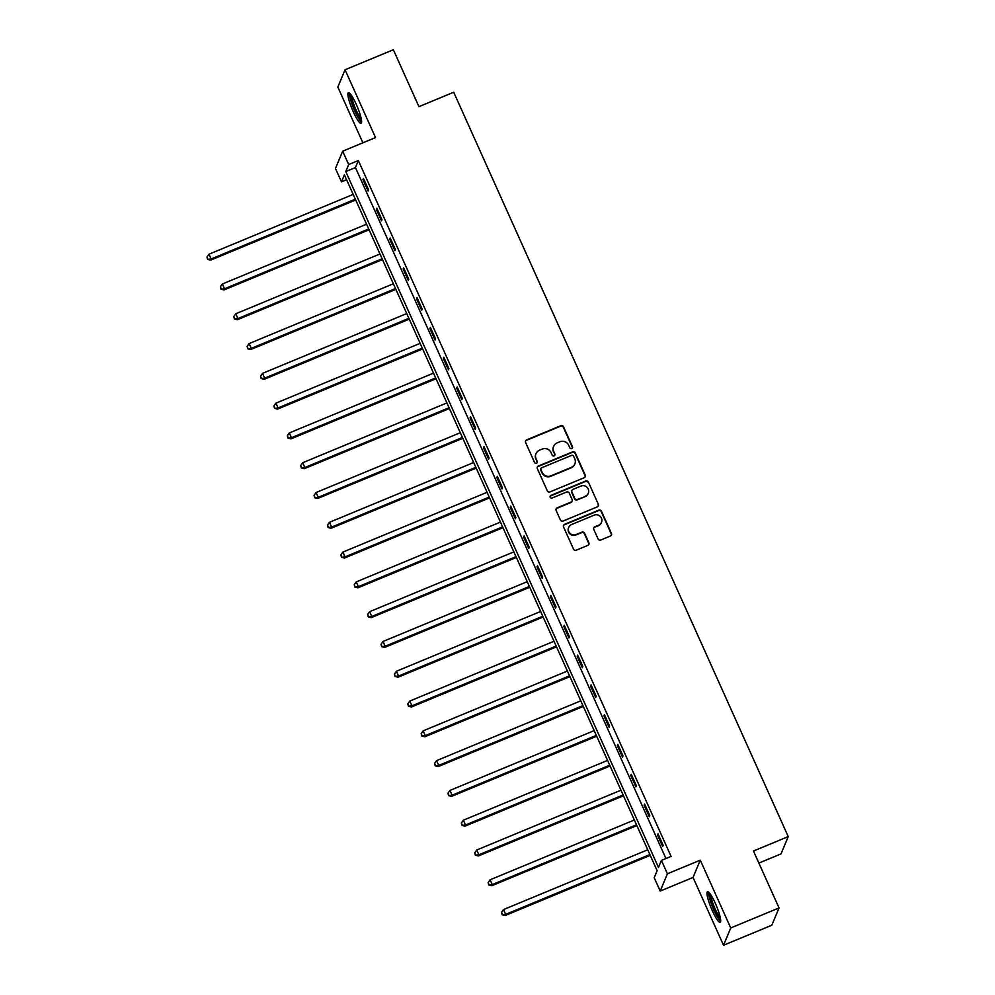 <?xml version="1.0" encoding="UTF-8"?>
<svg xmlns="http://www.w3.org/2000/svg" width="995" height="995" viewBox="0 0 995 995"><rect width="100%" height="100%" fill="white"/><g stroke="black" fill="none" stroke-linecap="round" stroke-linejoin="round"><path stroke-width="1.49" d="M571.739 448.583A1.455 1.418 22.6 0 0 572.486 446.718L563.531 426.805A2.089 2.027 22.6 0 0 560.794 425.723L526.654 439.877A2.089 2.027 22.6 0 0 525.609 442.539L534.551 462.451A1.455 1.418 22.6 0 0 537.225 462.464A1.455 1.418 22.6 0 0 537.213 461.344L536.056 458.77A6.667 6.48 22.6 0 1 539.427 450.25L542.275 449.081A6.667 6.48 22.6 0 1 551.031 452.563L552.188 455.138A1.455 1.418 22.6 0 0 554.862 455.15A1.455 1.418 22.6 0 0 554.849 454.031L553.693 451.456A6.667 6.48 22.6 0 1 557.063 442.937L559.899 441.768A6.667 6.48 22.6 0 1 568.667 445.25L569.824 447.825A1.455 1.418 22.6 0 0 571.739 448.583M572.386 448.061A1.455 1.418 22.6 0 0 572.287 447.19L563.332 427.278A2.089 2.027 22.6 0 0 560.595 426.183L526.467 440.337A2.089 2.027 22.6 0 0 525.497 441.183M537.113 462.687A1.455 1.418 22.6 0 0 537.014 461.817L536.056 458.77M554.75 455.374A1.455 1.418 22.6 0 0 554.65 454.504L553.693 451.456M715.343 903.361A16.554 2.836 -112.5 0 0 707.482 891.707A16.554 2.836 -112.5 0 0 712.308 910.649A16.554 2.836 -112.5 0 0 720.169 922.303A16.554 2.836 -112.5 0 0 715.343 903.361M356.272 104.375A16.554 2.836 -112.5 0 0 348.412 92.734A16.554 2.836 -112.5 0 0 353.225 111.664A16.554 2.836 -112.5 0 0 361.098 123.318A16.554 2.836 -112.5 0 0 356.272 104.375M598.057 538.904A2.089 2.027 22.6 0 0 600.793 539.999L610.37 536.031A2.089 2.027 22.6 0 0 611.428 533.37L601.477 511.243A2.089 2.027 22.6 0 0 598.741 510.161L564.613 524.315A2.089 2.027 22.6 0 0 563.556 526.977L573.493 549.091A2.089 2.027 22.6 0 0 576.229 550.185L587.796 545.384A2.089 2.027 22.6 0 0 588.853 542.723L584.6 533.258A2.089 2.027 22.6 0 0 581.864 532.176L576.13 534.551A5.572 5.41 22.6 0 1 568.73 527.387A5.572 5.41 22.6 0 1 571.615 524.527L594.09 515.199A5.572 5.41 22.6 0 1 601.49 522.363A5.572 5.41 22.6 0 1 598.592 525.236L594.848 526.778A2.089 2.027 22.6 0 0 593.804 529.439L598.057 538.904M661.414 860.414L667.421 873.784L660.207 891.072L654.2 877.714L657.135 870.7L344.394 174.834L341.472 181.849L335.464 168.478L342.678 151.19L348.685 164.561L345.762 171.563L658.491 867.429L661.414 860.414L671.078 856.409L358.349 160.556L348.685 164.561M342.678 151.19L375.525 137.571L345.054 69.774L393.348 49.75L418.932 106.652L453.708 92.236L788.239 836.596L753.464 851.023L779.035 907.925L730.74 927.962L700.269 860.165L667.421 873.784M584.164 477.737A2.089 2.027 22.6 0 0 585.222 475.075L575.284 452.949A2.089 2.027 22.6 0 0 572.548 451.867L538.407 466.021A2.089 2.027 22.6 0 0 537.362 468.682L547.3 490.796A2.089 2.027 22.6 0 0 550.036 491.891L584.164 477.737M588.381 482.102L598.318 504.216A2.089 2.027 22.6 0 1 597.274 506.878L563.133 521.032A2.089 2.027 22.6 0 1 560.396 519.95L556.143 510.485A2.089 2.027 22.6 0 1 557.2 507.823L571.043 502.077A2.089 2.027 22.6 0 0 572.088 499.415L569.277 493.134A2.089 2.027 22.6 0 0 566.528 492.052L552.125 498.022A1.455 1.418 22.6 0 1 550.185 496.157A1.455 1.418 22.6 0 1 550.944 495.398L585.645 481.008A2.089 2.027 22.6 0 1 588.381 482.102L598.318 504.216M779.035 907.925L771.821 925.226L723.527 945.25L730.74 927.962M345.054 69.774L337.84 87.075L362.889 142.807M758.874 863.075L781.025 853.897L788.239 836.596M358.349 160.556L355.426 167.558L665.954 858.536M362.964 179.622L368.113 191.077L368.598 189.908L363.449 178.453L362.964 179.622L363.822 179.262M376.359 209.41L381.508 220.865L381.993 219.696L376.844 208.241L376.359 209.41L377.204 209.062M389.741 239.198L394.891 250.653L395.376 249.484L390.227 238.029L389.741 239.198L390.6 238.85M403.137 268.986L408.286 280.453L408.771 279.284L403.622 267.817L403.137 268.986L403.982 268.638M416.519 298.786L421.669 310.241L422.154 309.072L417.004 297.617L416.519 298.786L417.378 298.425M429.902 328.574L435.051 340.029L435.549 338.86L430.4 327.405L429.902 328.574L430.76 328.213M443.297 358.362L448.446 369.817L448.932 368.647L443.782 357.193L443.297 358.362L444.143 358.001M456.68 388.149L461.829 399.604L462.314 398.435L457.165 386.98L456.68 388.149L457.538 387.801M470.075 417.937L475.224 429.392L475.709 428.223L470.56 416.768L470.075 417.937L470.921 417.589M483.458 447.725L488.607 459.192L489.092 458.023L483.943 446.556L483.458 447.725L484.316 447.377M496.853 477.525L502.002 488.98L502.487 487.811L497.338 476.356L496.853 477.525L497.699 477.165M510.236 507.313L515.385 518.768L515.87 517.599L510.721 506.144L510.236 507.313L511.094 506.952M523.619 537.101L528.768 548.556L529.265 547.387L524.116 535.932L523.619 537.101L524.477 536.74M537.014 566.889L542.163 578.344L542.648 577.175L537.499 565.72L537.014 566.889L537.86 566.541M550.397 596.677L555.546 608.132L556.031 606.962L550.882 595.507L550.397 596.677L551.255 596.328M563.792 626.464L568.941 637.932L569.426 636.763L564.277 625.295L563.792 626.464L564.638 626.116M577.175 656.265L582.324 667.72L582.809 666.55L577.66 655.096L577.175 656.265L578.033 655.904M590.57 686.053L595.719 697.507L596.204 696.338L591.055 684.883L590.57 686.053L591.416 685.692M603.953 715.84L609.102 727.295L609.587 726.126L604.438 714.671L603.953 715.84L604.811 715.48M617.335 745.628L622.484 757.083L622.982 755.914L617.833 744.459L617.335 745.628L618.193 745.28M630.731 775.416L635.88 786.871L636.365 785.714L631.216 774.247L630.731 775.416L631.576 775.068M644.113 805.204L649.262 816.671L649.76 815.502L644.598 804.035L644.113 805.204L644.971 804.855M657.508 835.004L662.658 846.459L663.143 845.29L657.993 833.835L657.508 835.004L658.354 834.643M700.269 860.165L693.055 877.453L723.527 945.25M693.055 877.453L660.207 891.072M346.596 179.722L341.472 181.849M355.426 167.558L345.762 171.563M553.606 446.369L553.407 446.842A6.667 6.48 22.6 0 0 553.494 451.929M535.969 453.683L535.77 454.155A6.667 6.48 22.6 0 0 535.857 459.242M585.135 476.891A2.089 2.027 22.6 0 0 585.023 475.535L575.085 453.421A2.089 2.027 22.6 0 0 572.349 452.327L538.22 466.493A2.089 2.027 22.6 0 0 537.25 467.327M573.555 456.12A1.455 1.418 22.6 0 0 571.64 455.349L541.678 467.774A1.455 1.418 22.6 0 0 540.932 469.64L542.163 472.364A6.667 6.48 22.6 0 0 550.919 475.846L571.404 467.351A6.667 6.48 22.6 0 0 574.774 458.832L573.555 456.12M540.919 468.533L540.72 468.993A1.455 1.418 22.6 0 0 540.745 470.113L540.932 469.64M574.861 463.919L574.662 464.379A6.667 6.48 22.6 0 1 571.205 467.812L550.732 476.306A6.667 6.48 22.6 0 1 541.964 472.824L540.745 470.113M598.231 506.032A2.089 2.027 22.6 0 0 598.132 504.689M572.125 501.007L571.926 501.48A2.089 2.027 22.6 0 1 570.844 502.55L557.001 508.283A2.089 2.027 22.6 0 0 556.031 509.129M588.182 482.563A2.089 2.027 22.6 0 0 585.446 481.48L550.745 495.871A1.455 1.418 22.6 0 0 550.111 496.393M585.408 496.119A5.572 5.41 22.6 0 0 587.013 487.276A5.572 5.41 22.6 0 0 580.893 486.095L572.983 489.378A2.089 2.027 22.6 0 0 571.926 492.04L574.749 498.321A2.089 2.027 22.6 0 0 577.486 499.403L585.209 496.592A5.572 5.41 22.6 0 0 588.095 493.719L588.294 493.259M571.901 490.448L571.702 490.921A2.089 2.027 22.6 0 0 571.727 492.5L571.926 492.04M585.209 496.592L577.287 499.876A2.089 2.027 22.6 0 1 574.55 498.781L571.727 492.5M601.49 522.363L601.291 522.835A5.572 5.41 22.6 0 1 598.405 525.696L594.662 527.25A2.089 2.027 22.6 0 0 593.692 528.096M568.73 527.387L568.531 527.86A5.572 5.41 22.6 0 0 575.931 535.011L576.13 534.551M588.766 544.539A2.089 2.027 22.6 0 0 588.654 543.195L584.401 533.73A2.089 2.027 22.6 0 0 581.665 532.636L575.931 535.011M611.34 535.186A2.089 2.027 22.6 0 0 611.228 533.83L601.291 511.716A2.089 2.027 22.6 0 0 598.542 510.622L564.414 524.788A2.089 2.027 22.6 0 0 563.444 525.621M353.188 194.398L208.975 254.21L211.127 258.986L210.629 260.155L355.7 199.995M207.818 258.936L206.96 257.033L207.619 259.409L211.127 258.986L355.339 199.174M206.96 257.033L208.975 254.21M210.629 260.155L207.619 259.409M361.546 120.644A14.328 2.463 67.5 0 1 355.75 112.186A14.328 2.463 67.5 0 1 350.626 97.796A14.328 2.463 67.5 0 1 350.613 94.289M351.757 95.881A13.271 2.276 -112.5 0 0 352.006 98.107A13.271 2.276 -112.5 0 0 361.235 118.716M349.506 93.132A16.455 2.823 -112.5 0 0 349.78 96.378A16.455 2.823 -112.5 0 0 355.004 111.49A16.455 2.823 -112.5 0 0 361.595 122.261M720.629 919.629A14.328 2.463 67.5 0 1 714.062 909.517A14.328 2.463 67.5 0 1 709.696 893.274M710.84 894.866A13.271 2.276 -112.5 0 0 715.119 908.883A13.271 2.276 -112.5 0 0 720.305 917.701M708.589 892.105A16.455 2.823 -112.5 0 0 713.863 909.99A16.455 2.823 -112.5 0 0 720.666 921.233M366.583 224.198L222.37 283.998L224.509 288.774L224.024 289.943L369.095 229.783M221.213 288.737L220.355 286.821L221.014 289.197L224.509 288.774L368.722 228.962M220.355 286.821L222.37 283.998M224.024 289.943L221.014 289.197M379.966 253.986L235.753 313.786L237.892 318.562L237.407 319.731L382.478 259.571M234.596 318.524L233.738 316.609L234.397 318.985L237.892 318.562L382.117 258.762M233.738 316.609L235.753 313.786M237.407 319.731L234.397 318.985M393.348 283.774L249.136 343.573L251.287 348.349L250.802 349.519L395.861 289.358M247.979 348.312L247.121 346.397L247.792 348.772L251.287 348.349L395.5 288.55M247.121 346.397L249.136 343.573M250.802 349.519L247.792 348.772M406.744 313.562L262.531 373.361L264.67 378.137L264.185 379.306L409.256 319.146M261.374 378.1L260.516 376.197L261.175 378.573L264.67 378.137L408.883 318.338M260.516 376.197L262.531 373.361M264.185 379.306L261.175 378.573M420.126 343.35L275.913 403.162L278.065 407.925L277.58 409.094L422.639 348.946M274.757 407.888L273.899 405.985L274.57 408.36L278.065 407.925L422.278 348.126M273.899 405.985L275.913 403.162M277.58 409.094L274.57 408.36M433.521 373.137L289.309 432.949L291.448 437.725L290.963 438.894L436.034 378.734M288.152 437.676L287.294 435.773L287.953 438.148L291.448 437.725L435.661 377.913M287.294 435.773L289.309 432.949M290.963 438.894L287.953 438.148M446.904 402.938L302.691 462.737L304.843 467.513L304.346 468.682L449.417 408.522M301.535 467.476L300.677 465.56L301.348 467.936L304.843 467.513L449.056 407.714M300.677 465.56L302.691 462.737M304.346 468.682L301.348 467.936M460.299 432.726L316.087 492.525L318.226 497.301L317.741 498.47L462.812 438.31M314.93 497.264L314.072 495.348L314.731 497.724L318.226 497.301L462.439 437.501M314.072 495.348L316.087 492.525M317.741 498.47L314.731 497.724M473.682 462.513L329.469 522.313L331.609 527.089L331.124 528.258L476.195 468.098M328.313 527.051L327.454 525.136L328.114 527.512L331.609 527.089L475.834 467.289M327.454 525.136L329.469 522.313M331.124 528.258L328.114 527.512M487.077 492.301L342.852 552.101L345.004 556.877L344.519 558.046L489.577 497.886M341.695 556.839L340.837 554.936L341.509 557.312L345.004 556.877L489.217 497.077M340.837 554.936L342.852 552.101M344.519 558.046L341.509 557.312M500.46 522.089L356.247 581.901L358.387 586.664L357.901 587.834L502.972 527.686M355.091 586.627L354.232 584.724L354.892 587.1L358.387 586.664L502.599 526.865M354.232 584.724L356.247 581.901M357.901 587.834L354.892 587.1M513.843 551.889L369.63 611.689L371.782 616.465L371.297 617.634L516.355 557.474M368.473 616.415L367.615 614.512L368.287 616.888L371.782 616.465L515.995 556.653M367.615 614.512L369.63 611.689M371.297 617.634L368.287 616.888M527.238 581.677L383.025 641.476L385.164 646.252L384.679 647.422L529.75 587.261M381.869 646.215L381.01 644.3L381.67 646.675L385.164 646.252L529.377 586.453M381.01 644.3L383.025 641.476M384.679 647.422L381.67 646.675M540.621 611.465L396.408 671.264L398.56 676.04L398.062 677.209L543.133 617.049M395.251 676.003L394.393 674.088L395.065 676.463L398.56 676.04L542.772 616.241M394.393 674.088L396.408 671.264M398.062 677.209L395.065 676.463M554.016 641.253L409.803 701.052L411.942 705.828L411.457 706.997L556.528 646.837M408.646 705.791L407.788 703.875L408.447 706.263L411.942 705.828L556.155 646.029M407.788 703.875L409.803 701.052M411.457 706.997L408.447 706.263M567.399 671.04L423.186 730.84L425.325 735.616L424.84 736.785L569.911 676.637M422.029 735.579L421.171 733.676L421.83 736.051L425.325 735.616L569.55 675.816M421.171 733.676L423.186 730.84M424.84 736.785L421.83 736.051M580.794 700.828L436.569 760.64L438.72 765.404L438.235 766.573L583.294 706.425M435.412 765.366L434.554 763.463L435.225 765.839L438.72 765.404L582.933 705.604M434.554 763.463L436.569 760.64M438.235 766.573L435.225 765.839M594.177 730.629L449.964 790.428L452.103 795.204L451.618 796.373L596.689 736.213M448.807 795.154L447.949 793.251L448.608 795.627L452.103 795.204L596.316 735.392M447.949 793.251L449.964 790.428M451.618 796.373L448.608 795.627M607.559 760.416L463.347 820.216L465.498 824.992L465.013 826.161L610.072 766.001M462.19 824.954L461.332 823.039L462.003 825.415L465.498 824.992L609.711 765.192M461.332 823.039L463.347 820.216M465.013 826.161L462.003 825.415M620.955 790.204L476.742 850.004L478.881 854.78L478.396 855.949L623.467 795.789M475.585 854.742L474.727 852.827L475.386 855.202L478.881 854.78L623.094 794.98M474.727 852.827L476.742 850.004M478.396 855.949L475.386 855.202M634.337 819.992L490.125 879.791L492.276 884.567L491.779 885.737L636.85 825.576M488.968 884.53L488.11 882.615L488.781 885.003L492.276 884.567L636.489 824.768M488.11 882.615L490.125 879.791M491.779 885.737L488.781 885.003M647.733 849.78L503.52 909.579L505.659 914.355L505.174 915.524L650.245 855.377M502.363 914.318L501.505 912.415L502.164 914.791L505.659 914.355L649.872 854.556M501.505 912.415L503.52 909.579M505.174 915.524L502.164 914.791"/></g></svg>
